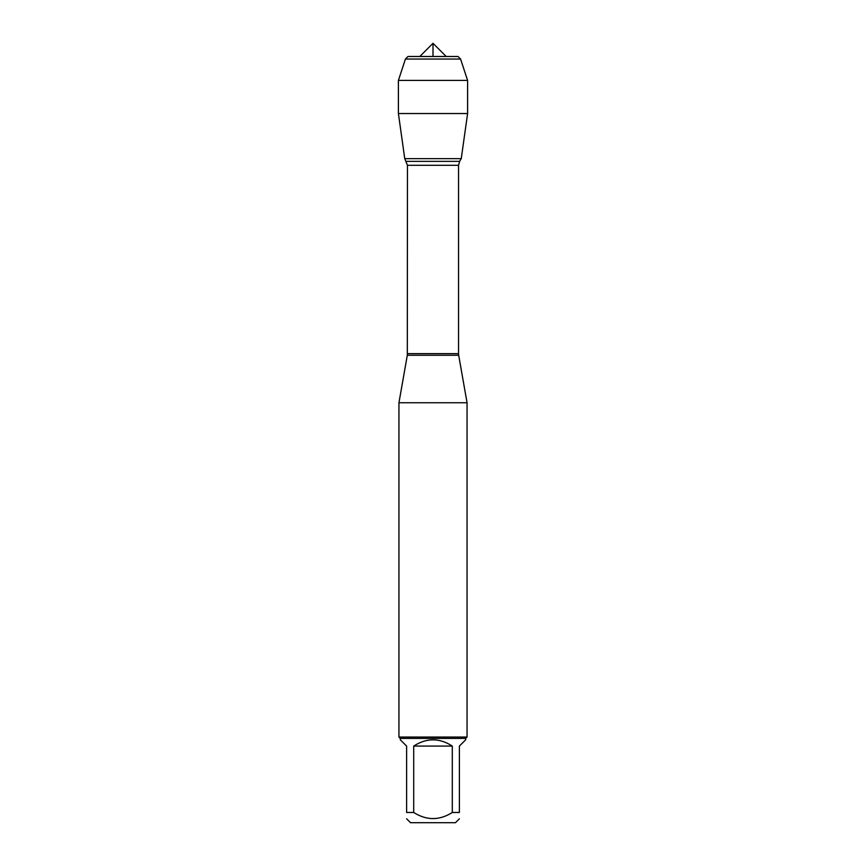 <?xml version="1.0" encoding="UTF-8"?>
<svg xmlns="http://www.w3.org/2000/svg" width="866" height="866" viewBox="0 0 866 866"><rect width="100%" height="100%" fill="white"/><g stroke="black" fill="none" stroke-linecap="round" stroke-linejoin="round"><path stroke-width="1.3" d="M406.37 161.357L459.63 161.357L461.253 158.651L404.747 158.651L407.464 165.309L407.312 355.266L458.688 355.266L467.055 402.744L398.945 402.744L398.945 737.053L467.055 737.053L467.055 402.744M459.391 818.781L455.473 822.7L410.527 822.7L406.609 818.781M452.29 746.081C439.43 737.756 426.57 737.756 413.71 746.081L452.29 746.081L452.29 812.481C439.43 820.611 426.57 820.611 413.71 812.481L406.609 812.481C406.609 820.611 406.609 820.611 406.609 812.481L406.609 746.081L400.309 739.78L400.309 738.417L465.692 738.417L465.692 739.78L459.391 746.081L459.391 812.481C459.391 820.611 459.391 820.611 459.391 812.481L452.29 812.481M413.71 746.081L413.71 812.481M465.692 738.417L467.055 737.053M467.597 113.522L461.253 158.651L404.747 158.651L398.403 113.522L467.597 113.522L467.597 80.419L398.403 80.419L398.403 113.522L398.403 80.419L405.418 59.05L407.973 56.496L419.804 56.496L433 43.3L433 56.496M419.804 56.496L433 43.3L446.196 56.496M460.582 59.05L458.027 56.496L407.973 56.496L405.418 59.05L460.582 59.05L467.597 80.419M404.747 158.651L398.403 113.522M407.464 353.642L458.536 353.642L458.536 165.309L407.464 165.309M407.312 355.266L398.945 402.744M458.536 165.309L459.63 161.357M458.688 355.266L458.536 353.642M400.309 738.417L398.945 737.053M405.418 59.05L398.403 80.419"/></g></svg>
